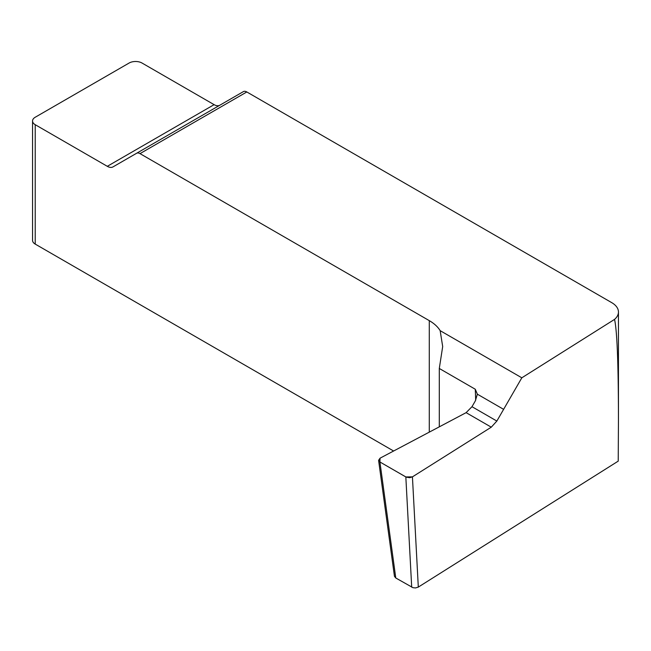 <?xml version="1.0" encoding="UTF-8"?>
<svg xmlns="http://www.w3.org/2000/svg" width="651" height="651" viewBox="0 0 651 651"><rect width="100%" height="100%" fill="white"/><g stroke="black" fill="none" stroke-linecap="round" stroke-linejoin="round"><path stroke-width="0.98" d="M393.611 451.013L35.227 244.101A9.155 5.281 180 0 1 32.55 240.365L32.55 120.972A9.155 5.281 180 0 1 35.227 117.237L129.093 63.041A9.155 5.281 180 0 1 142.04 63.041L214.106 104.656A11.441 6.608 -120 0 0 219.786 105.242M439.295 368.466L475.287 389.249L477.362 394.18L475.303 400.951L471.983 406.696L466.116 412.653L380.07 458.174L378.589 460.33L394.457 576.338L395.775 577.99L412.986 587.707L415.558 587.934L418.308 587.096L618.23 461.128L618.45 419.732C618.417 364.137 617.107 330.692 614.544 319.389A22.883 13.215 0 0 0 618.45 312A22.883 13.215 0 0 0 611.745 302.658L246.81 91.962L140.006 153.628L429.286 320.642A45.773 26.422 180 0 1 440.157 330.659L442.688 346.535L439.295 368.466L439.295 426.844M140.006 153.628A6.868 3.963 -120 0 0 136.572 153.286L113.022 166.884A11.441 6.608 60 0 1 107.301 166.314L35.227 124.707A9.155 5.281 180 0 1 32.55 120.972M243.376 91.62L136.572 153.286L243.376 91.62A6.868 3.963 60 0 1 246.81 91.962M466.116 412.653L491.277 427.178L496.851 421.059L521.825 377.808L614.544 319.389M491.277 427.178L412.433 476.857L418.308 587.096M378.589 460.33L379.915 461.982L406.224 477.15L409.682 477.696L412.433 476.857M521.825 377.808L440.157 330.659M466.157 412.636L380.07 458.174L379.915 461.982L405.833 476.947L412.433 476.857L491.277 427.178L496.851 421.059L503.614 409.341L477.362 394.18L475.303 400.951L471.951 406.745M429.286 432.142L429.286 320.642M35.227 244.101L35.227 124.707M411.701 587.186L405.833 476.947M379.915 461.982L395.775 577.99M475.694 400.227L475.287 389.249M496.851 421.059L471.983 406.696M107.301 166.314L214.106 104.656M618.45 312L618.45 419.732"/></g></svg>
